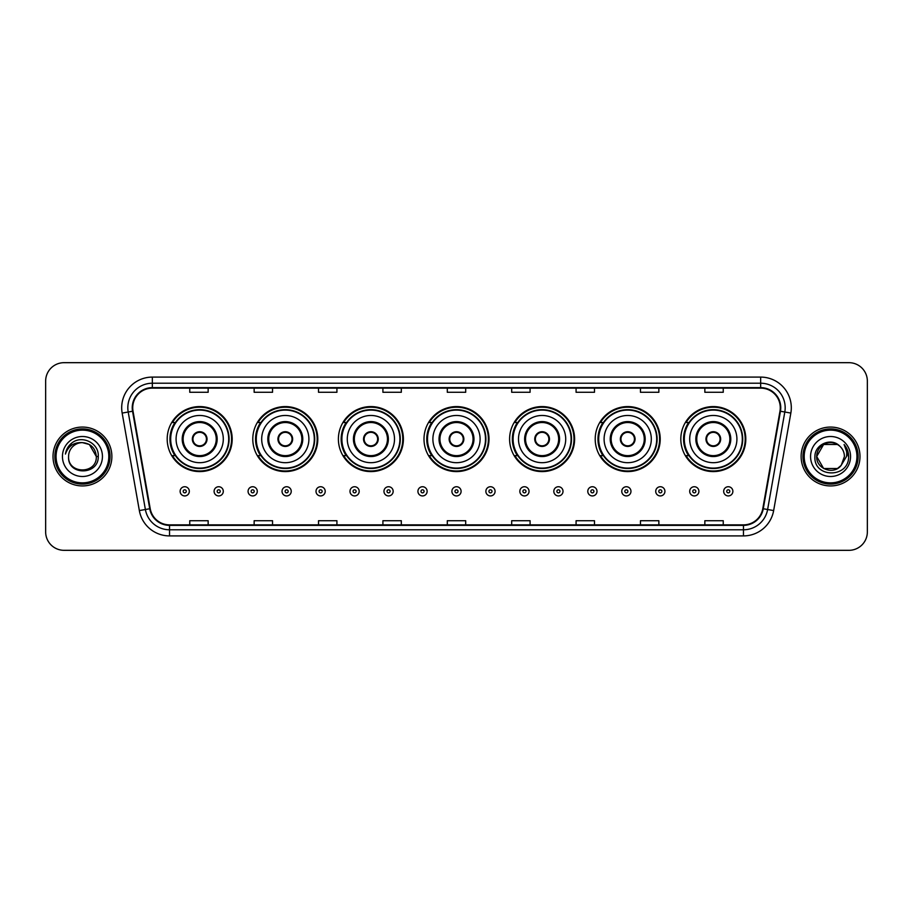 <?xml version="1.0" encoding="UTF-8"?>
<svg xmlns="http://www.w3.org/2000/svg" width="913" height="913" viewBox="0 0 913 913"><rect width="100%" height="100%" fill="white"/><g stroke="black" fill="none" stroke-linecap="round" stroke-linejoin="round"><path stroke-width="1.37" d="M680.813 439.085A32.503 32.503 0 0 0 713.315 471.587A32.503 32.503 0 0 0 745.807 439.085A32.503 32.503 0 0 0 713.315 406.582A32.503 32.503 0 0 0 680.813 439.085M595.208 439.085A32.503 32.503 0 0 0 627.71 471.587A32.503 32.503 0 0 0 660.213 439.085A32.503 32.503 0 0 0 627.71 406.582A32.503 32.503 0 0 0 595.208 439.085M509.602 439.085A32.503 32.503 0 0 0 542.105 471.587A32.503 32.503 0 0 0 574.608 439.085A32.503 32.503 0 0 0 542.105 406.582A32.503 32.503 0 0 0 509.602 439.085M423.997 439.085A32.503 32.503 0 0 0 456.5 471.587A32.503 32.503 0 0 0 489.003 439.085A32.503 32.503 0 0 0 456.5 406.582A32.503 32.503 0 0 0 423.997 439.085M338.392 439.085A32.503 32.503 0 0 0 370.895 471.587A32.503 32.503 0 0 0 403.398 439.085A32.503 32.503 0 0 0 370.895 406.582A32.503 32.503 0 0 0 338.392 439.085M252.787 439.085A32.503 32.503 0 0 0 285.29 471.587A32.503 32.503 0 0 0 317.792 439.085A32.503 32.503 0 0 0 285.29 406.582A32.503 32.503 0 0 0 252.787 439.085M167.193 439.085A32.503 32.503 0 0 0 199.685 471.587A32.503 32.503 0 0 0 232.187 439.085A32.503 32.503 0 0 0 199.685 406.582A32.503 32.503 0 0 0 167.193 439.085M174.988 455.644A29.741 29.741 0 0 1 174.988 422.525M260.582 455.644A29.741 29.741 0 0 1 260.582 422.525M346.187 455.644A29.741 29.741 0 0 1 346.187 422.525M431.792 455.644A29.741 29.741 0 0 1 431.792 422.525M517.397 455.644A29.741 29.741 0 0 1 517.397 422.525M603.002 455.644A29.741 29.741 0 0 1 603.002 422.525M688.607 455.644A29.741 29.741 0 0 1 688.607 422.525M45.65 381.075L45.65 531.925A18.397 18.397 0 0 0 64.047 550.322L848.953 550.322A18.397 18.397 0 0 0 867.35 531.925L867.35 381.075A18.397 18.397 0 0 0 848.953 362.678L64.047 362.678A18.397 18.397 0 0 0 45.65 381.075L45.65 531.925M53.011 456.5A29.433 29.433 0 0 0 82.444 485.933A29.433 29.433 0 0 0 111.877 456.5A29.433 29.433 0 0 0 82.444 427.067A29.433 29.433 0 0 0 53.011 456.5A29.433 29.433 0 0 0 82.444 485.933A29.433 29.433 0 0 0 111.877 456.5A29.433 29.433 0 0 0 82.444 427.067A29.433 29.433 0 0 0 53.011 456.5M801.123 456.5A29.433 29.433 0 0 0 830.556 485.933A29.433 29.433 0 0 0 859.989 456.5A29.433 29.433 0 0 0 830.556 427.067A29.433 29.433 0 0 0 801.123 456.5A29.433 29.433 0 0 0 830.556 485.933A29.433 29.433 0 0 0 859.989 456.5A29.433 29.433 0 0 0 830.556 427.067A29.433 29.433 0 0 0 801.123 456.5M132.727 407.746A19.618 19.618 0 0 1 152.345 388.128L760.655 388.128A19.618 19.618 0 0 1 779.976 411.158L762.789 508.655A19.618 19.618 0 0 1 743.456 524.872L169.544 524.872A19.618 19.618 0 0 1 150.211 508.655L133.024 411.158A19.618 19.618 0 0 1 132.727 407.746M132.237 407.746A20.109 20.109 0 0 0 132.545 411.238L149.732 508.746A20.109 20.109 0 0 0 169.544 525.363L743.456 525.363A20.109 20.109 0 0 0 763.268 508.746L780.455 411.238A20.109 20.109 0 0 0 760.655 387.637L152.345 387.637A20.109 20.109 0 0 0 132.237 407.746M122.159 413.075A30.665 30.665 0 0 1 152.345 377.092L760.655 377.092A30.665 30.665 0 0 1 790.841 413.075L773.653 510.572A30.665 30.665 0 0 1 743.456 535.908L169.544 535.908A30.665 30.665 0 0 1 139.347 510.572L122.159 413.075L128.197 412.014A24.525 24.525 0 0 1 152.345 383.22L760.655 383.22A24.525 24.525 0 0 1 784.803 412.014L767.616 509.511A24.525 24.525 0 0 1 743.456 529.78L169.544 529.78A24.525 24.525 0 0 1 145.384 509.511L128.197 412.014A24.525 24.525 0 0 1 127.82 407.746M848.953 362.678L64.047 362.678M64.047 550.322L848.953 550.322M867.35 531.925L867.35 381.075M447.302 388.128L447.302 392.282L465.698 392.282L465.698 388.128M382.912 388.128L382.912 392.282L401.309 392.282L401.309 388.128M318.523 388.128L318.523 392.282L336.92 392.282L336.92 388.128M254.145 388.128L254.145 392.282L272.542 392.282L272.542 388.128M189.756 388.128L189.756 392.282L208.153 392.282L208.153 388.128M511.691 388.128L511.691 392.282L530.088 392.282L530.088 388.128M576.08 388.128L576.08 392.282L594.477 392.282L594.477 388.128M640.458 388.128L640.458 392.282L658.855 392.282L658.855 388.128M704.847 388.128L704.847 392.282L723.244 392.282L723.244 388.128M465.698 524.872L465.698 520.718L447.302 520.718L447.302 524.872M401.309 524.872L401.309 520.718L382.912 520.718L382.912 524.872M336.92 524.872L336.92 520.718L318.523 520.718L318.523 524.872M272.542 524.872L272.542 520.718L254.145 520.718L254.145 524.872M208.153 524.872L208.153 520.718L189.756 520.718L189.756 524.872M530.088 524.872L530.088 520.718L511.691 520.718L511.691 524.872M594.477 524.872L594.477 520.718L576.08 520.718L576.08 524.872M658.855 524.872L658.855 520.718L640.458 520.718L640.458 524.872M723.244 524.872L723.244 520.718L704.847 520.718L704.847 524.872M108.807 456.5A26.363 26.363 0 0 0 82.444 430.137A26.363 26.363 0 0 0 56.07 456.5A26.363 26.363 0 0 0 82.444 482.863A26.363 26.363 0 0 0 108.807 456.5M110.039 456.5A27.595 27.595 0 0 0 82.444 428.905A27.595 27.595 0 0 0 54.848 456.5A27.595 27.595 0 0 0 82.444 484.095A27.595 27.595 0 0 0 110.039 456.5M98.25 456.5L96.31 456.5L89.371 444.494L82.444 442.634C90.866 443.456 95.477 448.078 96.31 456.5L89.371 444.494L82.444 442.634L89.371 444.494L96.31 456.5L89.371 444.494L82.444 442.634L89.371 444.494L96.31 456.5C97.155 474.383 67.733 474.383 68.578 456.5C67.288 475.878 98.866 475.433 98.25 456.5C99.323 443.239 82.102 434.656 71.91 442.931C68.304 445.818 66.147 449.527 65.439 454.069C68.292 445.943 73.953 442.132 82.444 442.634L89.371 444.494L96.31 456.5C97.155 474.383 67.733 474.383 68.578 456.5C67.733 474.383 97.155 474.383 96.31 456.5C97.155 474.383 67.733 474.383 68.578 456.5C67.733 474.383 97.155 474.383 96.31 456.5C97.155 474.383 67.733 474.383 68.578 456.5A13.866 13.866 0 0 1 82.444 442.634L89.371 444.494L96.31 456.5A13.866 13.866 0 0 0 96.299 455.998M62.449 456.5A19.995 19.995 0 0 0 82.444 476.495A19.995 19.995 0 0 0 102.439 456.5A19.995 19.995 0 0 0 82.444 436.505A19.995 19.995 0 0 0 62.449 456.5M67.619 447.815L71.91 442.931M176.083 439.085A23.612 23.612 0 0 1 199.685 415.472A23.612 23.612 0 0 1 223.297 439.085A23.612 23.612 0 0 1 199.685 462.697A23.612 23.612 0 0 1 176.083 439.085A23.612 23.612 0 0 0 199.685 462.697A23.612 23.612 0 0 0 223.297 439.085M183.136 439.085A16.56 16.56 0 0 0 199.685 455.644A16.56 16.56 0 0 0 216.244 439.085A16.56 16.56 0 0 0 199.685 422.525A16.56 16.56 0 0 0 183.136 439.085M175.353 422.525A29.433 29.433 0 0 0 175.353 455.644M228.695 439.085A28.999 28.999 0 0 0 199.685 410.085A28.999 28.999 0 0 0 170.685 439.085A28.999 28.999 0 0 0 199.685 468.095A28.999 28.999 0 0 0 228.695 439.085M192.335 439.085A7.361 7.361 0 0 0 199.685 446.446A7.361 7.361 0 0 0 207.046 439.085A7.361 7.361 0 0 0 199.685 431.723A7.361 7.361 0 0 0 192.335 439.085M231.571 439.085A31.887 31.887 0 0 1 172.431 455.644L175.387 455.644A29.399 29.399 0 0 0 229.095 439.153A29.399 29.399 0 0 0 175.387 422.525L172.431 422.525A31.887 31.887 0 0 1 231.571 439.085M192.563 437.247L192.814 437.247A7.11 7.11 0 0 1 206.566 437.247L206.178 437.247A6.745 6.745 0 0 1 199.685 445.829A6.745 6.745 0 0 1 193.202 437.247A6.745 6.745 0 0 1 206.178 437.247L206.817 437.247M206.817 440.922L206.566 440.922A7.11 7.11 0 0 1 192.814 440.922L192.563 440.922M261.689 439.085A23.612 23.612 0 0 1 285.29 415.472A23.612 23.612 0 0 1 308.902 439.085A23.612 23.612 0 0 1 285.29 462.697A23.612 23.612 0 0 1 261.689 439.085A23.612 23.612 0 0 0 285.29 462.697A23.612 23.612 0 0 0 308.902 439.085M268.73 439.085A16.56 16.56 0 0 0 285.29 455.644A16.56 16.56 0 0 0 301.849 439.085A16.56 16.56 0 0 0 285.29 422.525A16.56 16.56 0 0 0 268.73 439.085M260.958 422.525A29.433 29.433 0 0 0 260.958 455.644M314.3 439.085A28.999 28.999 0 0 0 285.29 410.085A28.999 28.999 0 0 0 256.291 439.085A28.999 28.999 0 0 0 285.29 468.095A28.999 28.999 0 0 0 314.3 439.085M277.929 439.085A7.361 7.361 0 0 0 285.29 446.446A7.361 7.361 0 0 0 292.651 439.085A7.361 7.361 0 0 0 285.29 431.723A7.361 7.361 0 0 0 277.929 439.085M317.176 439.085A31.887 31.887 0 0 1 258.037 455.644L260.992 455.644A29.399 29.399 0 0 0 314.688 439.153A29.399 29.399 0 0 0 260.992 422.525L258.037 422.525A31.887 31.887 0 0 1 317.176 439.085M278.168 437.247L278.419 437.247A7.11 7.11 0 0 1 292.171 437.247L291.783 437.247A6.745 6.745 0 0 1 285.29 445.829A6.745 6.745 0 0 1 278.807 437.247A6.745 6.745 0 0 1 291.783 437.247L292.422 437.247M292.422 440.922L291.783 440.922A6.745 6.745 0 0 1 278.807 440.922L278.168 440.922M291.783 440.922L292.171 440.922A7.11 7.11 0 0 1 278.419 440.922L278.807 440.922M347.282 439.085A23.612 23.612 0 0 1 370.895 415.472A23.612 23.612 0 0 1 394.507 439.085A23.612 23.612 0 0 1 370.895 462.697A23.612 23.612 0 0 1 347.282 439.085A23.612 23.612 0 0 0 370.895 462.697A23.612 23.612 0 0 0 394.507 439.085M354.335 439.085A16.56 16.56 0 0 0 370.895 455.644A16.56 16.56 0 0 0 387.454 439.085A16.56 16.56 0 0 0 370.895 422.525A16.56 16.56 0 0 0 354.335 439.085M346.563 422.525A29.433 29.433 0 0 0 346.563 455.644M399.905 439.085A28.999 28.999 0 0 0 370.895 410.085A28.999 28.999 0 0 0 341.896 439.085A28.999 28.999 0 0 0 370.895 468.095A28.999 28.999 0 0 0 399.905 439.085M363.534 439.085A7.361 7.361 0 0 0 370.895 446.446A7.361 7.361 0 0 0 378.256 439.085A7.361 7.361 0 0 0 370.895 431.723A7.361 7.361 0 0 0 363.534 439.085M402.781 439.085A31.887 31.887 0 0 1 343.642 455.644L346.598 455.644A29.399 29.399 0 0 0 400.293 439.153A29.399 29.399 0 0 0 346.598 422.525L343.642 422.525A31.887 31.887 0 0 1 402.781 439.085M363.773 437.247L364.025 437.247A7.11 7.11 0 0 1 377.765 437.247L377.389 437.247A6.745 6.745 0 0 1 370.895 445.829A6.745 6.745 0 0 1 364.401 437.247A6.745 6.745 0 0 1 377.389 437.247L378.016 437.247M378.016 440.922L377.389 440.922A6.745 6.745 0 0 1 364.401 440.922L363.773 440.922M377.389 440.922L377.765 440.922A7.11 7.11 0 0 1 364.025 440.922L364.401 440.922M432.888 439.085A23.612 23.612 0 0 1 456.5 415.472A23.612 23.612 0 0 1 480.112 439.085A23.612 23.612 0 0 1 456.5 462.697A23.612 23.612 0 0 1 432.888 439.085A23.612 23.612 0 0 0 456.5 462.697A23.612 23.612 0 0 0 480.112 439.085M439.94 439.085A16.56 16.56 0 0 0 456.5 455.644A16.56 16.56 0 0 0 473.06 439.085A16.56 16.56 0 0 0 456.5 422.525A16.56 16.56 0 0 0 439.94 439.085M432.169 422.525A29.433 29.433 0 0 0 432.169 455.644L429.247 455.644A31.887 31.887 0 0 0 488.387 439.085A31.887 31.887 0 0 0 429.247 422.525L432.203 422.525A29.399 29.399 0 0 1 485.899 439.153A29.399 29.399 0 0 1 432.203 455.644M485.499 439.085A28.999 28.999 0 0 0 456.5 410.085A28.999 28.999 0 0 0 427.501 439.085A28.999 28.999 0 0 0 456.5 468.095A28.999 28.999 0 0 0 485.499 439.085M449.139 439.085A7.361 7.361 0 0 0 456.5 446.446A7.361 7.361 0 0 0 463.861 439.085A7.361 7.361 0 0 0 456.5 431.723A7.361 7.361 0 0 0 449.139 439.085M449.379 437.247L449.63 437.247A7.11 7.11 0 0 1 463.37 437.247L462.994 437.247A6.745 6.745 0 0 1 456.5 445.829A6.745 6.745 0 0 1 450.006 437.247A6.745 6.745 0 0 1 462.994 437.247L463.621 437.247M463.621 440.922L462.994 440.922A6.745 6.745 0 0 1 450.006 440.922L449.379 440.922M462.994 440.922L463.37 440.922A7.11 7.11 0 0 1 449.63 440.922L450.006 440.922M518.493 439.085A23.612 23.612 0 0 1 542.105 415.472A23.612 23.612 0 0 1 565.718 439.085A23.612 23.612 0 0 1 542.105 462.697A23.612 23.612 0 0 1 518.493 439.085A23.612 23.612 0 0 0 542.105 462.697A23.612 23.612 0 0 0 565.718 439.085M525.546 439.085A16.56 16.56 0 0 0 542.105 455.644A16.56 16.56 0 0 0 558.665 439.085A16.56 16.56 0 0 0 542.105 422.525A16.56 16.56 0 0 0 525.546 439.085M517.762 422.525A29.433 29.433 0 0 0 517.762 455.644L514.852 455.644A31.887 31.887 0 0 0 573.992 439.085A31.887 31.887 0 0 0 514.852 422.525L517.808 422.525A29.399 29.399 0 0 1 571.504 439.153A29.399 29.399 0 0 1 517.808 455.644M571.104 439.085A28.999 28.999 0 0 0 542.105 410.085A28.999 28.999 0 0 0 513.095 439.085A28.999 28.999 0 0 0 542.105 468.095A28.999 28.999 0 0 0 571.104 439.085M534.744 439.085A7.361 7.361 0 0 0 542.105 446.446A7.361 7.361 0 0 0 549.466 439.085A7.361 7.361 0 0 0 542.105 431.723A7.361 7.361 0 0 0 534.744 439.085M534.984 437.247L535.235 437.247A7.11 7.11 0 0 1 548.975 437.247L548.599 437.247A6.745 6.745 0 0 1 542.105 445.829A6.745 6.745 0 0 1 535.611 437.247A6.745 6.745 0 0 1 548.599 437.247L549.227 437.247M549.227 440.922L548.599 440.922A6.745 6.745 0 0 1 535.611 440.922L534.984 440.922M548.599 440.922L548.975 440.922A7.11 7.11 0 0 1 535.235 440.922L535.611 440.922M604.098 439.085A23.612 23.612 0 0 1 627.71 415.472A23.612 23.612 0 0 1 651.311 439.085A23.612 23.612 0 0 1 627.71 462.697A23.612 23.612 0 0 1 604.098 439.085A23.612 23.612 0 0 0 627.71 462.697A23.612 23.612 0 0 0 651.311 439.085M611.151 439.085A16.56 16.56 0 0 0 627.71 455.644A16.56 16.56 0 0 0 644.27 439.085A16.56 16.56 0 0 0 627.71 422.525A16.56 16.56 0 0 0 611.151 439.085M603.367 422.525A29.433 29.433 0 0 0 603.367 455.644M656.709 439.085A28.999 28.999 0 0 0 627.71 410.085A28.999 28.999 0 0 0 598.7 439.085A28.999 28.999 0 0 0 627.71 468.095A28.999 28.999 0 0 0 656.709 439.085M620.349 439.085A7.361 7.361 0 0 0 627.71 446.446A7.361 7.361 0 0 0 635.071 439.085A7.361 7.361 0 0 0 627.71 431.723A7.361 7.361 0 0 0 620.349 439.085M659.597 439.085A31.887 31.887 0 0 1 600.457 455.644L603.413 455.644A29.399 29.399 0 0 0 657.109 439.153A29.399 29.399 0 0 0 603.413 422.525L600.457 422.525A31.887 31.887 0 0 1 659.597 439.085M620.578 437.247L620.829 437.247A7.11 7.11 0 0 1 634.581 437.247L634.193 437.247A6.745 6.745 0 0 1 627.71 445.829A6.745 6.745 0 0 1 621.217 437.247A6.745 6.745 0 0 1 634.193 437.247L634.832 437.247M634.832 440.922L634.193 440.922A6.745 6.745 0 0 1 621.217 440.922L620.578 440.922M634.193 440.922L634.581 440.922A7.11 7.11 0 0 1 620.829 440.922L621.217 440.922M689.703 439.085A23.612 23.612 0 0 1 713.315 415.472A23.612 23.612 0 0 1 736.917 439.085A23.612 23.612 0 0 1 713.315 462.697A23.612 23.612 0 0 1 689.703 439.085A23.612 23.612 0 0 0 713.315 462.697A23.612 23.612 0 0 0 736.917 439.085M696.756 439.085A16.56 16.56 0 0 0 713.315 455.644A16.56 16.56 0 0 0 729.864 439.085A16.56 16.56 0 0 0 713.315 422.525A16.56 16.56 0 0 0 696.756 439.085M688.973 422.525A29.433 29.433 0 0 0 688.973 455.644M742.315 439.085A28.999 28.999 0 0 0 713.315 410.085A28.999 28.999 0 0 0 684.305 439.085A28.999 28.999 0 0 0 713.315 468.095A28.999 28.999 0 0 0 742.315 439.085M705.954 439.085A7.361 7.361 0 0 0 713.315 446.446A7.361 7.361 0 0 0 720.665 439.085A7.361 7.361 0 0 0 713.315 431.723A7.361 7.361 0 0 0 705.954 439.085M745.202 439.085A31.887 31.887 0 0 1 686.062 455.644L689.018 455.644A29.399 29.399 0 0 0 742.714 439.153A29.399 29.399 0 0 0 689.018 422.525L686.062 422.525A31.887 31.887 0 0 1 745.202 439.085M706.183 437.247L706.434 437.247A7.11 7.11 0 0 1 720.186 437.247L719.798 437.247A6.745 6.745 0 0 1 713.315 445.829A6.745 6.745 0 0 1 706.822 437.247A6.745 6.745 0 0 1 719.798 437.247L720.437 437.247M720.437 440.922L719.798 440.922A6.745 6.745 0 0 1 706.822 440.922L706.183 440.922M719.798 440.922L720.186 440.922A7.11 7.11 0 0 1 706.434 440.922L706.822 440.922M837.483 468.506A13.866 13.866 0 0 0 841.227 465.345L837.483 468.506L823.629 468.506L816.69 456.5L823.629 444.494L837.483 444.494L839.64 446.023C831.127 437.11 814.75 444.46 814.91 456.5C813.346 477.898 848.04 478.458 848.611 457.539L848.634 456.5C848.588 451.958 847.07 447.963 844.091 444.517C846.362 448.237 847.15 452.232 846.488 456.5L840.953 465.676C833.455 475.285 815.982 468.826 816.69 456.5L823.629 468.506L837.483 468.506L841.227 465.345L838.123 468.118M856.93 456.5A26.363 26.363 0 0 0 830.556 430.137A26.363 26.363 0 0 0 804.193 456.5A26.363 26.363 0 0 0 830.556 482.863A26.363 26.363 0 0 0 856.93 456.5M858.152 456.5A27.595 27.595 0 0 0 830.556 428.905A27.595 27.595 0 0 0 802.961 456.5A27.595 27.595 0 0 0 830.556 484.095A27.595 27.595 0 0 0 858.152 456.5M841.227 465.345L844.422 456.5C844.342 452.323 842.745 448.831 839.64 446.023M810.561 456.5A19.995 19.995 0 0 0 830.556 476.495A19.995 19.995 0 0 0 850.551 456.5A19.995 19.995 0 0 0 830.556 436.505A19.995 19.995 0 0 0 810.561 456.5M837.483 444.494A13.866 13.866 0 0 0 816.69 456.5M844.228 444.677L848.622 457.025L844.091 444.517L847.709 450.782M848.634 456.5L844.091 444.517L848.634 456.5M180.123 491.331A4.599 4.599 0 0 1 184.723 486.732A4.599 4.599 0 0 1 189.322 491.331A4.599 4.599 0 0 1 184.723 495.93A4.599 4.599 0 0 1 180.123 491.331A4.599 4.599 0 0 0 184.723 495.93A4.599 4.599 0 0 0 189.322 491.331M214.099 491.331A4.599 4.599 0 0 1 218.698 486.732A4.599 4.599 0 0 1 223.297 491.331A4.599 4.599 0 0 1 218.698 495.93A4.599 4.599 0 0 1 214.099 491.331A4.599 4.599 0 0 0 218.698 495.93A4.599 4.599 0 0 0 223.297 491.331M248.074 491.331A4.599 4.599 0 0 1 252.673 486.732A4.599 4.599 0 0 1 257.272 491.331A4.599 4.599 0 0 1 252.673 495.93A4.599 4.599 0 0 1 248.074 491.331A4.599 4.599 0 0 0 252.673 495.93A4.599 4.599 0 0 0 257.272 491.331M282.037 491.331A4.599 4.599 0 0 1 286.636 486.732A4.599 4.599 0 0 1 291.236 491.331A4.599 4.599 0 0 1 286.636 495.93A4.599 4.599 0 0 1 282.037 491.331A4.599 4.599 0 0 0 286.636 495.93A4.599 4.599 0 0 0 291.236 491.331M316.012 491.331A4.599 4.599 0 0 1 320.611 486.732A4.599 4.599 0 0 1 325.211 491.331A4.599 4.599 0 0 1 320.611 495.93A4.599 4.599 0 0 1 316.012 491.331A4.599 4.599 0 0 0 320.611 495.93A4.599 4.599 0 0 0 325.211 491.331M349.987 491.331A4.599 4.599 0 0 1 354.586 486.732A4.599 4.599 0 0 1 359.186 491.331A4.599 4.599 0 0 1 354.586 495.93A4.599 4.599 0 0 1 349.987 491.331A4.599 4.599 0 0 0 354.586 495.93A4.599 4.599 0 0 0 359.186 491.331M383.962 491.331A4.599 4.599 0 0 1 388.561 486.732A4.599 4.599 0 0 1 393.161 491.331A4.599 4.599 0 0 1 388.561 495.93A4.599 4.599 0 0 1 383.962 491.331A4.599 4.599 0 0 0 388.561 495.93A4.599 4.599 0 0 0 393.161 491.331M417.926 491.331A4.599 4.599 0 0 1 422.525 486.732A4.599 4.599 0 0 1 427.124 491.331A4.599 4.599 0 0 1 422.525 495.93A4.599 4.599 0 0 1 417.926 491.331A4.599 4.599 0 0 0 422.525 495.93A4.599 4.599 0 0 0 427.124 491.331M451.901 491.331A4.599 4.599 0 0 1 456.5 486.732A4.599 4.599 0 0 1 461.099 491.331A4.599 4.599 0 0 1 456.5 495.93A4.599 4.599 0 0 1 451.901 491.331A4.599 4.599 0 0 0 456.5 495.93A4.599 4.599 0 0 0 461.099 491.331M485.876 491.331A4.599 4.599 0 0 1 490.475 486.732A4.599 4.599 0 0 1 495.074 491.331A4.599 4.599 0 0 1 490.475 495.93A4.599 4.599 0 0 1 485.876 491.331A4.599 4.599 0 0 0 490.475 495.93A4.599 4.599 0 0 0 495.074 491.331M519.839 491.331A4.599 4.599 0 0 1 524.439 486.732A4.599 4.599 0 0 1 529.038 491.331A4.599 4.599 0 0 1 524.439 495.93A4.599 4.599 0 0 1 519.839 491.331A4.599 4.599 0 0 0 524.439 495.93A4.599 4.599 0 0 0 529.038 491.331M553.814 491.331A4.599 4.599 0 0 1 558.414 486.732A4.599 4.599 0 0 1 563.013 491.331A4.599 4.599 0 0 1 558.414 495.93A4.599 4.599 0 0 1 553.814 491.331A4.599 4.599 0 0 0 558.414 495.93A4.599 4.599 0 0 0 563.013 491.331M587.789 491.331A4.599 4.599 0 0 1 592.389 486.732A4.599 4.599 0 0 1 596.988 491.331A4.599 4.599 0 0 1 592.389 495.93A4.599 4.599 0 0 1 587.789 491.331A4.599 4.599 0 0 0 592.389 495.93A4.599 4.599 0 0 0 596.988 491.331M621.764 491.331A4.599 4.599 0 0 1 626.364 486.732A4.599 4.599 0 0 1 630.963 491.331A4.599 4.599 0 0 1 626.364 495.93A4.599 4.599 0 0 1 621.764 491.331A4.599 4.599 0 0 0 626.364 495.93A4.599 4.599 0 0 0 630.963 491.331M655.728 491.331A4.599 4.599 0 0 1 660.327 486.732A4.599 4.599 0 0 1 664.926 491.331A4.599 4.599 0 0 1 660.327 495.93A4.599 4.599 0 0 1 655.728 491.331A4.599 4.599 0 0 0 660.327 495.93A4.599 4.599 0 0 0 664.926 491.331M689.703 491.331A4.599 4.599 0 0 1 694.302 486.732A4.599 4.599 0 0 1 698.902 491.331A4.599 4.599 0 0 1 694.302 495.93A4.599 4.599 0 0 1 689.703 491.331A4.599 4.599 0 0 0 694.302 495.93A4.599 4.599 0 0 0 698.902 491.331M723.678 491.331A4.599 4.599 0 0 1 728.277 486.732A4.599 4.599 0 0 1 732.877 491.331A4.599 4.599 0 0 1 728.277 495.93A4.599 4.599 0 0 1 723.678 491.331A4.599 4.599 0 0 0 728.277 495.93A4.599 4.599 0 0 0 732.877 491.331M760.655 377.092L760.655 387.637M128.197 412.014L132.545 411.238M169.544 535.908L169.544 525.363M743.456 525.363L743.456 535.908M763.268 508.746L773.653 510.572M139.347 510.572L149.732 508.746M780.455 411.238L790.841 413.075M152.345 377.092L152.345 387.637M217.168 439.085A17.473 17.473 0 0 0 199.685 421.612A17.473 17.473 0 0 0 182.212 439.085A17.473 17.473 0 0 0 199.685 456.557A17.473 17.473 0 0 0 217.168 439.085M302.774 439.085A17.473 17.473 0 0 0 285.29 421.612A17.473 17.473 0 0 0 267.817 439.085A17.473 17.473 0 0 0 285.29 456.557A17.473 17.473 0 0 0 302.774 439.085M388.367 439.085A17.473 17.473 0 0 0 370.895 421.612A17.473 17.473 0 0 0 353.422 439.085A17.473 17.473 0 0 0 370.895 456.557A17.473 17.473 0 0 0 388.367 439.085M473.973 439.085A17.473 17.473 0 0 0 456.5 421.612A17.473 17.473 0 0 0 439.027 439.085A17.473 17.473 0 0 0 456.5 456.557A17.473 17.473 0 0 0 473.973 439.085M559.578 439.085A17.473 17.473 0 0 0 542.105 421.612A17.473 17.473 0 0 0 524.633 439.085A17.473 17.473 0 0 0 542.105 456.557A17.473 17.473 0 0 0 559.578 439.085M645.183 439.085A17.473 17.473 0 0 0 627.71 421.612A17.473 17.473 0 0 0 610.226 439.085A17.473 17.473 0 0 0 627.71 456.557A17.473 17.473 0 0 0 645.183 439.085M730.788 439.085A17.473 17.473 0 0 0 713.315 421.612A17.473 17.473 0 0 0 695.832 439.085A17.473 17.473 0 0 0 713.315 456.557A17.473 17.473 0 0 0 730.788 439.085M186.263 491.331A1.529 1.529 0 0 0 184.723 489.802A1.529 1.529 0 0 0 183.193 491.331A1.529 1.529 0 0 0 184.723 492.86A1.529 1.529 0 0 0 186.263 491.331M220.227 491.331A1.529 1.529 0 0 0 218.698 489.802A1.529 1.529 0 0 0 217.168 491.331A1.529 1.529 0 0 0 218.698 492.86A1.529 1.529 0 0 0 220.227 491.331M254.202 491.331A1.529 1.529 0 0 0 252.673 489.802A1.529 1.529 0 0 0 251.132 491.331A1.529 1.529 0 0 0 252.673 492.86A1.529 1.529 0 0 0 254.202 491.331M288.177 491.331A1.529 1.529 0 0 0 286.636 489.802A1.529 1.529 0 0 0 285.107 491.331A1.529 1.529 0 0 0 286.636 492.86A1.529 1.529 0 0 0 288.177 491.331M322.141 491.331A1.529 1.529 0 0 0 320.611 489.802A1.529 1.529 0 0 0 319.082 491.331A1.529 1.529 0 0 0 320.611 492.86A1.529 1.529 0 0 0 322.141 491.331M356.116 491.331A1.529 1.529 0 0 0 354.586 489.802A1.529 1.529 0 0 0 353.057 491.331A1.529 1.529 0 0 0 354.586 492.86A1.529 1.529 0 0 0 356.116 491.331M390.091 491.331A1.529 1.529 0 0 0 388.561 489.802A1.529 1.529 0 0 0 387.021 491.331A1.529 1.529 0 0 0 388.561 492.86A1.529 1.529 0 0 0 390.091 491.331M424.066 491.331A1.529 1.529 0 0 0 422.525 489.802A1.529 1.529 0 0 0 420.996 491.331A1.529 1.529 0 0 0 422.525 492.86A1.529 1.529 0 0 0 424.066 491.331M458.029 491.331A1.529 1.529 0 0 0 456.5 489.802A1.529 1.529 0 0 0 454.971 491.331A1.529 1.529 0 0 0 456.5 492.86A1.529 1.529 0 0 0 458.029 491.331M492.004 491.331A1.529 1.529 0 0 0 490.475 489.802A1.529 1.529 0 0 0 488.934 491.331A1.529 1.529 0 0 0 490.475 492.86A1.529 1.529 0 0 0 492.004 491.331M525.979 491.331A1.529 1.529 0 0 0 524.439 489.802A1.529 1.529 0 0 0 522.909 491.331A1.529 1.529 0 0 0 524.439 492.86A1.529 1.529 0 0 0 525.979 491.331M559.943 491.331A1.529 1.529 0 0 0 558.414 489.802A1.529 1.529 0 0 0 556.884 491.331A1.529 1.529 0 0 0 558.414 492.86A1.529 1.529 0 0 0 559.943 491.331M593.918 491.331A1.529 1.529 0 0 0 592.389 489.802A1.529 1.529 0 0 0 590.859 491.331A1.529 1.529 0 0 0 592.389 492.86A1.529 1.529 0 0 0 593.918 491.331M627.893 491.331A1.529 1.529 0 0 0 626.364 489.802A1.529 1.529 0 0 0 624.823 491.331A1.529 1.529 0 0 0 626.364 492.86A1.529 1.529 0 0 0 627.893 491.331M661.868 491.331A1.529 1.529 0 0 0 660.327 489.802A1.529 1.529 0 0 0 658.798 491.331A1.529 1.529 0 0 0 660.327 492.86A1.529 1.529 0 0 0 661.868 491.331M695.832 491.331A1.529 1.529 0 0 0 694.302 489.802A1.529 1.529 0 0 0 692.773 491.331A1.529 1.529 0 0 0 694.302 492.86A1.529 1.529 0 0 0 695.832 491.331M729.807 491.331A1.529 1.529 0 0 0 728.277 489.802A1.529 1.529 0 0 0 726.737 491.331A1.529 1.529 0 0 0 728.277 492.86A1.529 1.529 0 0 0 729.807 491.331"/></g></svg>
